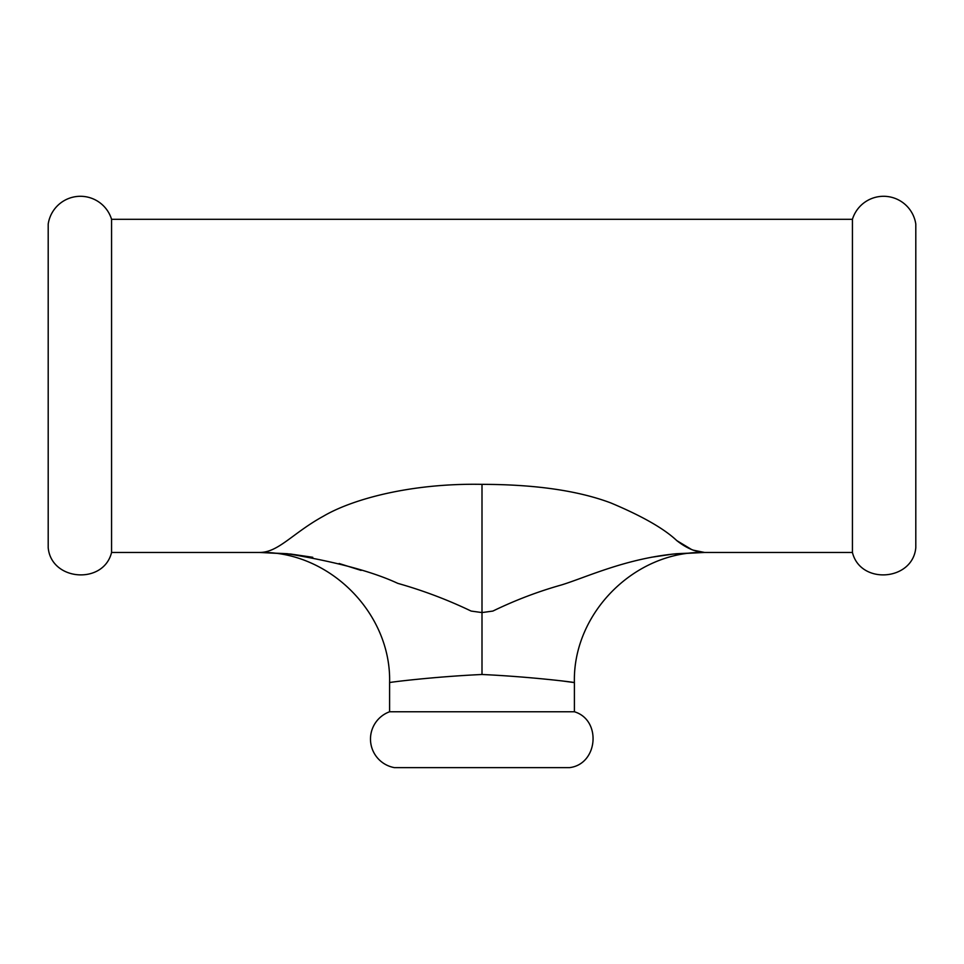<?xml version="1.0" encoding="UTF-8"?>
<svg xmlns="http://www.w3.org/2000/svg" width="964" height="964" viewBox="0 0 964 964"><rect width="100%" height="100%" fill="white"/><g stroke="black" fill="none" stroke-linecap="round" stroke-linejoin="round"><path stroke-width="1.45" d="M482 767.621L394.372 767.621A29.028 29.028 0 0 1 389.601 711.769L574.399 711.769C601.813 719.963 598.029 764.187 569.628 767.621L482 767.621M111.571 385.877L111.571 552.456C103.594 584.991 51.213 581.051 48.2 547.685L48.2 224.07A32.583 32.583 0 0 1 111.571 219.298L111.571 385.877M852.429 385.877L852.429 552.456C860.406 584.991 912.788 581.051 915.8 547.685L915.8 224.07A32.583 32.583 0 0 0 852.429 219.298L852.429 385.877M482 484.35L482 674.487C432.619 676.788 388.372 682.416 389.601 682.596C391.396 613.044 329.001 550.685 259.461 552.456C278.451 552.577 292.478 533.164 323.434 516.186C352.161 499.256 410.784 483 482 484.35C535.153 484.434 578.087 490.628 610.814 502.931C642.072 516.041 664.051 528.597 676.776 540.599C686.308 548.118 695.562 552.071 704.539 552.456L676.776 553.71C625.781 558.445 586.486 577.243 561.614 584.907C538.153 591.498 515.234 600.223 492.869 611.068L482 612.574L471.131 611.068C447.573 599.765 423.136 590.534 397.807 583.365C372.682 571.664 335.821 561.771 287.224 553.71L259.461 552.456L290.767 554.059L312.758 557.288M339.135 563.506L361.102 570.411M651.218 557.288L673.234 554.059L704.539 552.456L692.851 550.07M691.766 549.625L676.776 540.599M482 672.185L482 674.487C531.381 676.788 575.629 682.416 574.399 682.596L561.385 680.837M852.429 552.456L704.539 552.456C634.999 550.685 572.604 613.044 574.399 682.596L574.399 711.769M111.571 552.456L259.461 552.456M111.571 219.298L852.429 219.298M389.601 682.596L389.601 711.769"/></g></svg>
